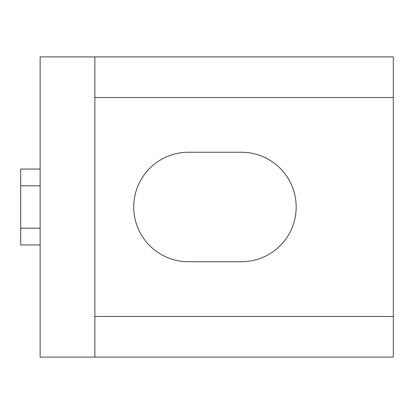 <?xml version="1.0" encoding="UTF-8"?>
<svg xmlns="http://www.w3.org/2000/svg" width="414" height="414" viewBox="0 0 414 414"><rect width="100%" height="100%" fill="white"/><g stroke="black" fill="none" stroke-linecap="round" stroke-linejoin="round"><path stroke-width="0.62" d="M188.458 152.259L241.434 152.259A54.741 54.741 0 0 1 296.176 207A54.741 54.741 0 0 1 241.434 261.741L188.458 261.741A54.741 54.741 0 0 1 133.717 207A54.741 54.741 0 0 1 188.458 152.259M40.127 244.964L20.7 244.964L20.7 169.036L40.127 169.036M94.868 56.899L94.868 97.518L393.3 97.518L393.3 316.482L94.868 316.482L94.868 357.101L40.127 357.101L40.127 56.899L393.3 56.899L393.3 97.518M94.868 97.518L94.868 316.482M393.3 316.482L393.3 357.101L94.868 357.101M40.127 228.192L20.7 228.192M20.7 185.808L40.127 185.808"/></g></svg>
